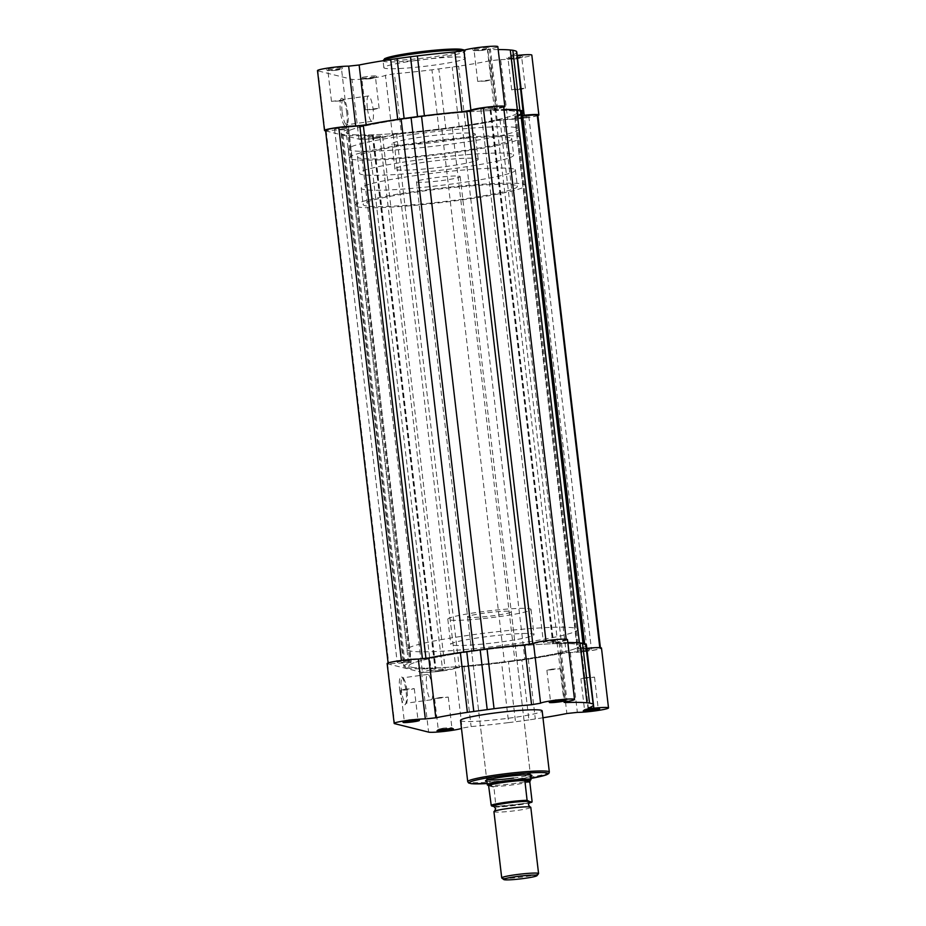 <?xml version="1.0" encoding="UTF-8"?>
<svg xmlns="http://www.w3.org/2000/svg" width="926" height="926" viewBox="0 0 926 926"><rect width="100%" height="100%" fill="white"/><g stroke="black" fill="none" stroke-linecap="round" stroke-linejoin="round"><path stroke-width="0.69" stroke-dasharray="4.63 3.47" d="M346.822 113.053A14.179 3.067 82.2 0 0 342.446 98.469A14.179 3.067 82.2 0 0 340.455 111.467A14.179 3.067 82.2 0 0 346.174 125.867A14.179 3.067 82.2 0 0 346.822 113.053M342.088 111.363A12.802 2.766 -97.8 0 1 343.233 99.395A12.802 2.766 -97.8 0 1 343.893 99.626A12.802 2.766 -97.8 0 1 347.852 112.798A12.802 2.766 -97.8 0 1 347.262 124.362A12.802 2.766 -97.8 0 1 346.694 124.767A12.802 2.766 -97.8 0 1 342.088 111.363M366.684 76.615A8.241 0.695 173.3 0 0 360.388 78.085A8.241 0.695 173.3 0 0 370.388 77.529A8.241 0.695 173.3 0 0 376.708 76.175A8.241 0.695 173.3 0 0 366.684 76.615M370.238 78.814L361.869 79.231L375.528 77.634L370.238 78.814M332.689 68.154A8.241 0.695 173.3 0 0 326.392 69.624A8.241 0.695 173.3 0 0 336.404 69.08A8.241 0.695 173.3 0 0 342.713 67.714A8.241 0.695 173.3 0 0 332.689 68.154M336.254 70.353L327.885 70.77L333.163 69.589L341.532 69.172L336.254 70.353M478.927 48.21A8.241 0.695 173.3 0 0 472.619 49.68A8.241 0.695 173.3 0 0 482.631 49.136A8.241 0.695 173.3 0 0 488.94 47.77A8.241 0.695 173.3 0 0 478.927 48.21M482.481 50.409L474.112 50.826L487.759 49.228L482.481 50.409M512.911 56.671A8.241 0.695 173.3 0 0 506.615 58.141A8.241 0.695 173.3 0 0 516.627 57.586A8.241 0.695 173.3 0 0 522.935 56.231A8.241 0.695 173.3 0 0 512.911 56.671M516.476 58.87L508.108 59.287L513.386 58.107L521.755 57.69L516.476 58.87M367.344 107.925A12.802 2.766 -97.8 0 1 368.502 95.957A12.802 2.766 -97.8 0 1 373.109 109.349A12.802 2.766 -97.8 0 1 371.951 121.318A12.802 2.766 -97.8 0 1 367.344 107.925M325.605 130.879L358.952 139.178A17.177 1.435 -6.7 0 0 376.315 138.275A17.177 1.435 -6.7 0 0 392.462 135.138L401.456 133.633L394.43 73.791L385.424 75.307A17.177 1.435 173.3 0 1 369.289 78.432A17.177 1.435 173.3 0 1 351.926 79.335L317.931 70.874A17.177 1.435 173.3 0 1 317.491 70.619M401.456 133.633A92.75 7.778 -6.7 0 0 438.97 129.663L465.651 126.017A92.75 7.778 -6.7 0 0 497.204 120.565L507.703 119.431L500.665 59.588L490.178 60.734A92.75 7.778 173.3 0 1 458.625 66.186L431.944 69.82A92.75 7.778 173.3 0 1 394.43 73.791M520.065 89.475L511.696 89.891L516.974 88.699L525.355 88.283L520.065 89.475M373.838 109.418L365.469 109.835L379.116 108.226L373.838 109.418M339.842 100.957L331.473 101.374L345.12 99.765L339.842 100.957M486.081 81.013L477.712 81.43L491.359 79.821L486.081 81.013M427.129 161.842A41.913 3.507 -6.7 0 1 478.186 159.295A41.913 3.507 -6.7 0 1 445.985 166.53A41.913 3.507 -6.7 0 1 394.939 169.076A41.913 3.507 -6.7 0 1 427.129 161.842M424.177 136.678A41.913 3.507 -6.7 0 1 475.235 134.143A41.913 3.507 -6.7 0 1 443.033 141.377A41.913 3.507 -6.7 0 1 391.976 143.924A41.913 3.507 -6.7 0 1 424.177 136.678M414.292 134.224A85.886 7.2 -6.7 0 1 518.907 129.003A85.886 7.2 -6.7 0 1 452.918 143.831A85.886 7.2 -6.7 0 1 348.303 149.051A85.886 7.2 -6.7 0 1 414.292 134.224M412.371 117.903A85.886 7.2 -6.7 0 1 516.986 112.694A85.886 7.2 -6.7 0 1 450.997 127.51A85.886 7.2 -6.7 0 1 346.393 132.731A85.886 7.2 -6.7 0 1 412.371 117.903A85.886 7.2 -6.7 0 1 516.986 112.694A85.886 7.2 -6.7 0 1 450.997 127.51A85.886 7.2 -6.7 0 1 346.393 132.731A85.886 7.2 -6.7 0 1 412.371 117.903M415.415 60.572A41.091 3.438 -6.7 0 1 465.465 58.072A41.091 3.438 -6.7 0 1 433.9 65.167A41.091 3.438 -6.7 0 1 383.85 67.667A41.091 3.438 -6.7 0 1 415.415 60.572M522.565 115.403L518.328 115.368L511.302 55.525L517.171 55.41L523.815 111.977M500.665 59.588A17.177 1.435 173.3 0 0 519.88 57.91A17.177 1.435 173.3 0 0 531.825 55.12M498.176 49.576A92.75 7.778 173.3 0 0 489.426 49.749L487.4 49.576L490.375 48.742A17.177 1.435 173.3 0 0 497.841 46.67M511.684 55.294A92.75 7.778 173.3 0 0 516.777 52.053M537.89 115.565A17.177 1.435 -6.7 0 1 524.012 118.146A17.177 1.435 -6.7 0 1 507.703 119.431M522.345 113.528A92.75 7.778 -6.7 0 1 518.71 115.125M503.686 107.184A17.177 1.435 -6.7 0 1 497.412 108.585L494.426 109.418L496.452 109.592A92.75 7.778 -6.7 0 1 503.952 109.43M445.834 128.818L438.808 68.975M459.25 126.989L452.224 67.147M405.785 661.951A7.038 0.59 -6.7 0 1 397.208 662.379A7.038 0.59 -6.7 0 1 402.613 661.164A7.038 0.59 -6.7 0 1 411.19 660.736A7.038 0.59 -6.7 0 1 405.785 661.951M343.152 128.841A7.038 0.59 -6.7 0 1 334.575 129.27A7.038 0.59 -6.7 0 1 339.992 128.054A7.038 0.59 -6.7 0 1 348.57 127.626A7.038 0.59 -6.7 0 1 343.152 128.841M552.012 642.007A7.038 0.59 -6.7 0 1 543.435 642.436A7.038 0.59 -6.7 0 1 548.852 641.22A7.038 0.59 -6.7 0 1 557.429 640.792A7.038 0.59 -6.7 0 1 552.012 642.007M489.391 108.898A7.038 0.59 -6.7 0 1 480.814 109.326A7.038 0.59 -6.7 0 1 486.219 108.111A7.038 0.59 -6.7 0 1 494.797 107.682A7.038 0.59 -6.7 0 1 489.391 108.898M586.008 650.469A7.038 0.59 -6.7 0 1 577.43 650.897A7.038 0.59 -6.7 0 1 582.848 649.682A7.038 0.59 -6.7 0 1 591.425 649.253A7.038 0.59 -6.7 0 1 586.008 650.469M523.387 117.359A7.038 0.59 -6.7 0 1 514.81 117.787A7.038 0.59 -6.7 0 1 520.215 116.572A7.038 0.59 -6.7 0 1 528.792 116.144A7.038 0.59 -6.7 0 1 523.387 117.359M513.629 660.62A85.886 7.2 -6.7 0 1 409.014 665.829A85.886 7.2 -6.7 0 1 475.003 651.013A85.886 7.2 -6.7 0 1 579.607 645.792A85.886 7.2 -6.7 0 1 513.629 660.62A85.886 7.2 173.3 0 0 579.607 645.792A85.886 7.2 173.3 0 0 475.003 651.013A85.886 7.2 173.3 0 0 409.014 665.829A85.886 7.2 173.3 0 0 513.629 660.62M439.781 670.412A7.038 0.59 -6.7 0 1 431.203 670.841A7.038 0.59 -6.7 0 1 436.609 669.625A7.038 0.59 -6.7 0 1 445.186 669.197A7.038 0.59 -6.7 0 1 439.781 670.412M377.148 137.303A7.038 0.59 -6.7 0 1 368.571 137.731A7.038 0.59 -6.7 0 1 373.988 136.516A7.038 0.59 -6.7 0 1 382.565 136.087A7.038 0.59 -6.7 0 1 377.148 137.303M537.832 115.079A16.147 1.354 -6.7 0 1 525.436 117.868A16.147 1.354 -6.7 0 1 524.567 117.984L587.2 651.094L562.638 652.888A91.107 7.639 -6.7 0 1 524.88 659.486L504.45 662.275A91.107 7.639 -6.7 0 1 459.169 666.998L442.674 670.806A16.147 1.354 -6.7 0 1 441.829 670.922A16.147 1.354 -6.7 0 1 422.395 672.091L434.988 668.537A91.107 7.639 -6.7 0 1 409.142 668.34L404.396 667.16A91.107 7.639 -6.7 0 1 403.829 666.442A91.107 7.639 -6.7 0 1 410.936 662.553L388.804 663.734A16.147 1.354 -6.7 0 1 388.168 663.444A16.147 1.354 -6.7 0 1 401.433 660.539L425.983 658.745A91.107 7.639 -6.7 0 1 463.741 652.147L484.182 649.357A91.107 7.639 -6.7 0 1 529.464 644.635L545.958 640.827A16.147 1.354 -6.7 0 1 566.226 639.53L553.644 643.084A91.107 7.639 -6.7 0 1 579.479 643.281L584.237 644.461A91.107 7.639 -6.7 0 1 584.792 645.179A91.107 7.639 -6.7 0 1 577.697 649.08L599.828 647.899A16.147 1.354 -6.7 0 1 600.465 648.188A16.147 1.354 -6.7 0 1 588.056 650.978A16.147 1.354 -6.7 0 1 587.2 651.094M524.567 117.984L500.017 119.778A91.107 7.639 -6.7 0 1 462.259 126.376L441.818 129.165A91.107 7.639 -6.7 0 1 396.536 133.888L380.042 137.696A16.147 1.354 -6.7 0 1 379.197 137.812A16.147 1.354 -6.7 0 1 359.774 138.993L422.395 672.091M359.774 138.993L372.356 135.428A91.107 7.639 -6.7 0 1 346.521 135.242L341.763 134.062A91.107 7.639 -6.7 0 1 341.208 133.332A91.107 7.639 -6.7 0 1 348.303 129.443L326.172 130.624A16.147 1.354 -6.7 0 1 325.535 130.334M503.605 106.432L491.011 109.986A91.107 7.639 -6.7 0 1 503.975 109.65M522.171 112.081A91.107 7.639 -6.7 0 1 515.064 115.97L522.6 115.715M380.042 137.696L442.674 670.806M342.956 134.814L405.576 667.912M326.172 130.624L388.804 663.734M452.316 127.846L514.937 660.944M399.708 689.939A14.179 3.067 82.2 0 0 405.438 704.339A14.179 3.067 82.2 0 0 406.086 691.525A14.179 3.067 82.2 0 0 401.699 676.952A14.179 3.067 82.2 0 0 399.708 689.939M407.104 691.271A12.802 2.766 -97.8 0 1 406.514 702.846A12.802 2.766 -97.8 0 1 405.958 703.239A12.802 2.766 -97.8 0 1 401.34 689.835A12.802 2.766 -97.8 0 1 402.497 677.867A12.802 2.766 -97.8 0 1 403.146 678.098A12.802 2.766 -97.8 0 1 407.104 691.271M443.519 728.114L438.241 729.294L446.61 728.878L451.888 727.697L443.519 728.114M589.746 708.17L584.468 709.351L598.115 707.753L589.746 708.17M555.762 699.709L550.472 700.889L564.131 699.292L555.762 699.709M409.524 719.652L404.245 720.833L412.614 720.416L417.892 719.236L409.524 719.652M530.61 776.301A23.358 1.956 -6.7 0 1 513.942 779.518A23.358 1.956 -6.7 0 1 486.937 781.428M513.479 778.083A21.981 1.84 173.3 0 0 530.366 774.286A21.981 1.84 173.3 0 0 530.274 774.136A21.981 1.84 173.3 0 0 503.582 775.618A21.981 1.84 173.3 0 0 486.752 779.252A21.981 1.84 173.3 0 0 486.694 779.414A21.981 1.84 173.3 0 0 487.666 779.831M432.361 687.821A12.802 2.766 -97.8 0 1 431.215 699.79A12.802 2.766 -97.8 0 1 426.608 686.398A12.802 2.766 -97.8 0 1 427.754 674.429A12.802 2.766 -97.8 0 1 432.361 687.821M387.137 663.56A17.177 1.435 173.3 0 0 387.577 663.826L421.573 672.276A17.177 1.435 173.3 0 0 442.061 670.98A17.177 1.435 173.3 0 0 455.083 668.248L462.109 728.091A17.177 1.435 -6.7 0 1 461.472 728.403M542.96 717.777A92.75 7.778 -6.7 0 1 535.309 718.97L528.908 719.93L521.882 660.088L528.283 659.127A92.75 7.778 173.3 0 0 559.836 653.675L570.323 652.529A17.177 1.435 173.3 0 0 588.288 651.036A17.177 1.435 173.3 0 0 601.483 648.073M552.162 669.104L546.884 670.297L560.531 668.688L552.162 669.104M405.935 689.048L400.645 690.24L409.026 689.824L414.304 688.631L405.935 689.048M439.919 697.51L434.641 698.69L448.288 697.093L439.919 697.51M586.158 677.566L580.88 678.746L594.527 677.149L586.158 677.566M511.708 644.299A85.886 7.2 173.3 0 0 577.697 629.472A85.886 7.2 173.3 0 0 473.082 634.692A85.886 7.2 173.3 0 0 407.093 649.52A85.886 7.2 173.3 0 0 511.708 644.299M498.871 616.681A41.913 3.507 173.3 0 0 531.061 609.447A41.913 3.507 173.3 0 0 480.015 611.993A41.913 3.507 173.3 0 0 447.814 619.228A41.913 3.507 173.3 0 0 498.871 616.681M501.823 641.845A41.913 3.507 173.3 0 0 534.024 634.599A41.913 3.507 173.3 0 0 482.967 637.146A41.913 3.507 173.3 0 0 450.765 644.38A41.913 3.507 173.3 0 0 501.823 641.845M484.495 613.105A21.981 1.84 173.3 0 0 467.607 616.901A21.981 1.84 173.3 0 0 494.38 615.57A21.981 1.84 173.3 0 0 511.279 611.773A21.981 1.84 173.3 0 0 484.495 613.105M460.535 720.451A41.091 3.438 173.3 0 0 510.585 717.951A41.091 3.438 173.3 0 0 542.15 710.855M567.835 642.528A92.75 7.778 173.3 0 0 559.084 642.69L557.047 642.528L560.033 641.695A17.177 1.435 173.3 0 0 567.488 639.611M593.473 704.918L586.829 648.362A17.177 1.435 173.3 0 0 586.829 648.362L581.331 648.235A92.75 7.778 173.3 0 0 586.436 644.994M521.882 660.088L501.603 662.761L508.629 722.604A92.75 7.778 -6.7 0 1 471.114 726.574L462.109 728.091M455.083 668.248L464.076 666.732A92.75 7.778 173.3 0 0 501.603 662.761M508.629 722.604L515.493 721.759L508.467 661.916M528.908 719.93L515.493 721.759M493.94 811.651A18.555 1.551 173.3 0 0 494.415 811.94A18.555 1.551 173.3 0 0 514.555 810.794A18.555 1.551 173.3 0 0 530.795 807.322M538.515 873.693A18.555 1.551 -6.7 0 1 521.57 877.119A18.555 1.551 -6.7 0 1 502.205 878.172A18.555 1.551 -6.7 0 1 501.799 878.01M511.673 153.947A77.645 6.505 173.3 0 0 427.395 158.751A77.645 6.505 173.3 0 0 359.45 173.243A77.645 6.505 173.3 0 0 361.453 174.435A77.645 6.505 173.3 0 0 445.73 169.62A77.645 6.505 173.3 0 0 513.664 155.128A77.645 6.505 173.3 0 0 511.673 153.947M509.751 137.627A77.645 6.505 173.3 0 0 425.474 142.43A77.645 6.505 173.3 0 0 357.529 156.922A77.645 6.505 173.3 0 0 359.531 158.114A77.645 6.505 173.3 0 0 443.809 153.299A77.645 6.505 173.3 0 0 511.754 138.807A77.645 6.505 173.3 0 0 509.751 137.627M351.556 159.203A85.886 7.2 173.3 0 0 444.781 153.878A85.886 7.2 173.3 0 0 519.937 137.847A85.886 7.2 173.3 0 0 517.727 136.539A85.886 7.2 173.3 0 0 424.502 141.852A85.886 7.2 173.3 0 0 349.345 157.883A85.886 7.2 173.3 0 0 351.556 159.203M357.147 206.799A85.886 7.2 173.3 0 0 450.372 201.474A85.886 7.2 173.3 0 0 525.528 185.443A85.886 7.2 173.3 0 0 523.317 184.135A85.886 7.2 173.3 0 0 430.092 189.448A85.886 7.2 173.3 0 0 354.936 205.491A85.886 7.2 173.3 0 0 357.147 206.799M515.342 185.223A77.645 6.505 173.3 0 0 431.065 190.027A77.645 6.505 173.3 0 0 363.131 204.53A77.645 6.505 173.3 0 0 365.122 205.711A77.645 6.505 173.3 0 0 449.399 200.907A77.645 6.505 173.3 0 0 517.345 186.404A77.645 6.505 173.3 0 0 515.342 185.223M513.432 168.902A77.645 6.505 173.3 0 0 429.155 173.706A77.645 6.505 173.3 0 0 361.209 188.209A77.645 6.505 173.3 0 0 363.212 189.39A77.645 6.505 173.3 0 0 447.478 184.587A77.645 6.505 173.3 0 0 515.423 170.083A77.645 6.505 173.3 0 0 513.432 168.902M417.047 182.052A21.981 1.84 173.3 0 0 440.915 180.686A21.981 1.84 173.3 0 0 460.153 176.577A21.981 1.84 173.3 0 0 459.585 176.241A21.981 1.84 173.3 0 0 435.718 177.607A21.981 1.84 173.3 0 0 416.48 181.716A21.981 1.84 173.3 0 0 417.047 182.052M487.342 784.901A21.981 1.84 173.3 0 0 487.898 785.19A21.981 1.84 173.3 0 0 511.499 783.859A21.981 1.84 173.3 0 0 531.003 779.773M488.569 785.41L493.94 787.135L495.977 807.044A20.951 1.759 173.3 0 0 528.839 803.062M493.188 786.568A21.645 1.817 173.3 0 0 514.173 784.692A21.645 1.817 173.3 0 0 530.054 781.532M488.835 785.491L493.801 786.73M488.928 785.885L493.94 787.135M532.103 801.546A21.645 1.817 -6.7 0 1 496.209 806.442L528.827 803.073M494.137 806.581L495.977 807.044M494.137 806.569L494.009 806.546A18.555 1.551 173.3 0 0 494.137 806.569A18.555 1.551 173.3 0 0 511.904 805.597A18.555 1.551 173.3 0 0 529.417 802.425A18.555 1.551 173.3 0 0 529.522 802.379M462.907 50.513A39.714 3.334 -6.7 0 1 432.627 56.937A39.714 3.334 -6.7 0 1 384.591 59.704M383.063 60.734A41.091 3.438 173.3 0 0 383.051 60.861A41.091 3.438 173.3 0 0 433.102 58.373A41.091 3.438 173.3 0 0 464.667 51.277A41.091 3.438 173.3 0 0 463.475 50.617M324.957 130.716L317.931 70.874M358.952 139.178L351.926 79.335M497.204 120.565L490.178 60.734M465.651 126.017L458.625 66.186M496.452 109.592L489.426 49.749M497.412 108.585L490.375 48.742M438.97 129.663L431.944 69.82M392.462 135.138L385.424 75.307M396.536 133.888L459.169 666.998M441.818 129.165L504.45 662.275M393.156 134.374L455.789 667.484M372.889 135.671L435.509 668.769M372.356 135.428L434.988 668.537M346.521 135.242L409.142 668.34M341.763 134.062L404.396 667.16M348.303 129.443L410.936 662.553M347.227 129.281L409.859 662.391M490.491 109.743L553.111 642.852M491.011 109.986L553.644 643.084M584.132 643.593L584.237 644.461M515.064 115.97L577.697 649.08M516.141 116.132L578.773 649.242M503.512 119.327L566.145 652.436M500.017 119.778L562.638 652.888M462.259 126.376L524.88 659.486M517.622 780.433A39.714 3.334 173.3 0 0 530.853 778.396L487.18 783.535A39.714 3.334 173.3 0 0 517.622 780.433M549.338 772.053A41.091 3.438 -6.7 0 1 517.773 779.148A41.091 3.438 -6.7 0 1 467.723 781.648M421.573 672.276L428.611 732.119M570.323 652.529L577.349 712.372M387.577 663.826L394.615 723.657M560.033 641.695L567.059 701.526M559.084 642.69L566.018 701.723M581.331 648.235L588.369 708.066M559.836 653.675L566.862 713.518M528.283 659.127L535.309 718.97M464.076 666.732L471.114 726.574M343.893 99.626L342.446 98.469M361.904 79.277L360.388 78.085M327.908 70.816L326.392 69.624M474.147 50.872L472.619 49.68M508.131 59.333L506.615 58.141M464.181 50.27L465.465 58.072M368.502 95.957L343.233 99.395M511.696 89.891L508.108 59.287M365.469 109.835L361.869 79.231M331.473 101.374L327.885 70.77M477.712 81.43L474.112 50.826M478.186 159.295L475.235 134.143M518.907 129.003L577.697 629.472M383.85 67.667L383.04 60.746M348.303 149.051L407.093 649.52M394.939 169.076L391.976 143.924M491.359 79.821L487.759 49.228L488.94 47.77M345.12 99.765L341.532 69.172M379.116 108.226L375.528 77.634M525.355 88.283L521.755 57.69M518.328 115.368L511.302 55.525M494.426 109.418L487.4 49.576M371.951 121.318L346.694 124.767M521.732 57.736L522.935 56.231M341.509 69.218L342.713 67.714M375.505 77.68L376.708 76.175M347.262 124.362L346.174 125.867M334.575 129.27L397.208 662.379M480.814 109.326L543.435 642.436M514.81 117.787L577.43 650.897M368.571 137.731L431.203 670.841M373.294 135.497L435.926 668.607M341.208 133.332L403.829 666.442M348.523 129.327L411.144 662.437M490.074 109.916L552.706 643.026M584.63 643.72L584.792 645.179M514.856 116.086L577.477 649.195M382.565 136.087L445.186 669.197M528.792 116.144L591.425 649.253M494.797 107.682L557.429 640.792M348.57 127.626L411.19 660.736M406.514 702.846L405.438 704.339M438.253 729.248L437.06 730.753M584.491 709.304L583.287 710.809M550.495 700.843L549.292 702.348M404.268 720.787L403.065 722.292M486.752 779.252L485.548 780.768M431.215 699.79L405.958 703.239M546.884 670.297L550.472 700.889M400.645 690.24L404.245 720.833M434.641 698.69L438.241 729.294M580.88 678.746L584.468 709.351M531.061 609.447L534.024 634.599M467.607 616.901L486.694 779.414M511.279 611.773L530.366 774.286M447.814 619.228L450.765 644.38M594.527 677.149L598.115 707.753M448.288 697.093L451.888 727.697M414.304 688.631L417.892 719.236M560.531 668.688L564.131 699.292M557.047 642.528L564.084 702.359M580.961 648.478L587.987 708.309M427.754 674.429L402.497 677.867M530.274 774.136L531.79 775.328M417.869 719.189L419.385 720.382M564.096 699.246L565.612 700.438M598.092 707.707L599.608 708.888M451.853 727.651L453.381 728.831M403.146 678.098L401.699 676.952M357.529 156.922L359.45 173.243M519.937 137.847L525.528 185.443M361.209 188.209L363.131 204.53M460.153 176.577L530.448 774.993M416.48 181.716L486.775 780.12M515.423 170.083L517.345 186.404M349.345 157.883L354.936 205.491M511.754 138.807L513.664 155.128"/><path stroke-width="1.39" d="M325.605 130.879L324.957 130.716A17.177 1.435 -6.7 0 1 324.517 130.45A17.177 1.435 -6.7 0 1 337.712 127.487A17.177 1.435 -6.7 0 1 355.677 125.994L348.651 66.151A17.177 1.435 173.3 0 0 330.686 67.656A17.177 1.435 173.3 0 0 317.491 70.619L324.517 130.45M461.924 111.791L454.886 51.949A92.75 7.778 173.3 0 0 417.371 55.919L410.507 56.764L417.533 116.607L424.397 115.762A92.75 7.778 -6.7 0 1 461.924 111.791L470.917 110.275A17.177 1.435 -6.7 0 1 483.939 107.543A17.177 1.435 -6.7 0 1 504.867 106.502A17.177 1.435 -6.7 0 1 503.686 107.184M504.867 106.502L497.841 46.67A17.177 1.435 173.3 0 0 476.913 47.712A17.177 1.435 173.3 0 0 463.891 50.432L454.886 51.949M522.565 115.403L524.197 115.252A17.177 1.435 -6.7 0 1 538.863 114.963L531.825 55.12A17.177 1.435 173.3 0 0 517.171 55.41M348.651 66.151L359.138 65.005A92.75 7.778 173.3 0 1 390.691 59.553L397.092 58.593L404.118 118.435L397.717 119.396L390.691 59.553M410.507 56.764L397.092 58.593M522.982 110.854L523.526 111.375A92.75 7.778 -6.7 0 1 523.803 111.884L516.777 52.053A92.75 7.778 173.3 0 0 516.5 51.543L522.982 110.854L517.321 109.835L510.295 49.992A92.75 7.778 173.3 0 0 498.176 49.576M510.295 49.992L512.83 50.247L519.856 110.078M515.956 51.023L512.83 50.247M538.863 114.963A17.177 1.435 -6.7 0 1 537.89 115.565M523.803 111.884A92.75 7.778 -6.7 0 1 522.345 113.528M503.952 109.43A92.75 7.778 -6.7 0 1 517.321 109.835M417.533 116.607L404.118 118.435M355.677 125.994L366.164 124.848A92.75 7.778 -6.7 0 1 397.717 119.396M388.11 662.958L325.535 130.334A16.147 1.354 -6.7 0 1 338.8 127.429L363.362 125.635A91.107 7.639 -6.7 0 1 401.12 119.037L421.55 116.248A91.107 7.639 -6.7 0 1 466.831 111.525L483.326 107.717A16.147 1.354 -6.7 0 1 503.605 106.432L566.191 639.218M503.975 109.65A91.107 7.639 -6.7 0 1 516.858 110.182L521.604 111.363A91.107 7.639 -6.7 0 1 522.171 112.081L584.63 643.72M522.6 115.715L537.196 114.789A16.147 1.354 -6.7 0 1 537.832 115.079L600.407 647.702M338.8 127.429L401.421 660.446M411.063 117.579L473.672 650.596M483.326 107.717L545.946 640.734M520.424 110.611L582.998 643.315M537.196 114.789L599.793 647.644M447.073 730.313A8.241 0.695 -6.7 0 1 437.06 730.753A8.241 0.695 -6.7 0 1 443.369 729.387A8.241 0.695 -6.7 0 1 453.381 728.831A8.241 0.695 -6.7 0 1 447.073 730.313M593.311 710.369A8.241 0.695 -6.7 0 1 583.287 710.809A8.241 0.695 -6.7 0 1 589.596 709.443A8.241 0.695 -6.7 0 1 599.608 708.888A8.241 0.695 -6.7 0 1 593.311 710.369M559.316 701.908A8.241 0.695 -6.7 0 1 549.292 702.348A8.241 0.695 -6.7 0 1 555.612 700.994A8.241 0.695 -6.7 0 1 565.612 700.438A8.241 0.695 -6.7 0 1 559.316 701.908M413.089 721.852A8.241 0.695 -6.7 0 1 403.065 722.292A8.241 0.695 -6.7 0 1 409.373 720.937A8.241 0.695 -6.7 0 1 419.385 720.382A8.241 0.695 -6.7 0 1 413.089 721.852M486.937 781.428A23.358 1.956 -6.7 0 1 485.548 780.768A23.358 1.956 -6.7 0 1 503.443 776.902A23.358 1.956 -6.7 0 1 531.79 775.328A23.358 1.956 -6.7 0 1 530.61 776.301M487.666 779.831A21.981 1.84 173.3 0 0 513.479 778.083M394.175 723.403L387.137 663.56A17.177 1.435 173.3 0 1 399.094 660.77A17.177 1.435 173.3 0 1 418.297 659.092L428.796 657.958L435.822 717.789L425.335 718.935A17.177 1.435 -6.7 0 0 406.12 720.613A17.177 1.435 -6.7 0 0 394.175 723.403A17.177 1.435 -6.7 0 0 394.615 723.657L428.611 732.119A17.177 1.435 -6.7 0 0 449.087 730.811A17.177 1.435 -6.7 0 0 461.472 728.403M566.018 701.723L566.11 702.533A92.75 7.778 -6.7 0 1 586.98 702.776L589.515 703.031L582.489 643.188L585.602 643.964L593.184 704.327A92.75 7.778 -6.7 0 1 593.462 704.825A92.75 7.778 -6.7 0 1 588.369 708.066L593.855 708.193A17.177 1.435 -6.7 0 1 608.509 707.904A17.177 1.435 -6.7 0 1 595.314 710.867A17.177 1.435 -6.7 0 1 577.349 712.372L566.862 713.518A92.75 7.778 -6.7 0 1 542.96 717.777M428.796 657.958A92.75 7.778 173.3 0 1 460.349 652.506L487.03 648.86A92.75 7.778 173.3 0 1 524.544 644.89L533.538 643.385L540.576 703.216L531.57 704.732A92.75 7.778 -6.7 0 0 494.056 708.703L467.375 712.337A92.75 7.778 -6.7 0 0 435.822 717.789M549.338 772.053L542.15 710.855A41.091 3.438 173.3 0 0 492.1 713.356A41.091 3.438 173.3 0 0 460.535 720.451L467.723 781.648A41.091 3.438 -6.7 0 1 499.288 774.553A41.091 3.438 -6.7 0 1 549.338 772.053L548.794 773.534L546.155 774.935L530.853 778.407A39.714 3.334 173.3 0 0 544.824 772.654A39.714 3.334 173.3 0 0 499.762 775.988A39.714 3.334 173.3 0 0 469.841 782.157A39.714 3.334 173.3 0 0 487.18 783.523L471.508 783.709L468.591 782.956L467.723 781.648M540.576 703.216A17.177 1.435 -6.7 0 1 558.575 699.871A17.177 1.435 -6.7 0 1 574.525 699.443L567.488 639.611A17.177 1.435 173.3 0 0 551.549 640.04A17.177 1.435 173.3 0 0 533.538 643.385M582.489 643.188L579.954 642.945A92.75 7.778 173.3 0 0 567.835 642.528M593.462 704.825L586.436 644.994A92.75 7.778 173.3 0 0 586.146 644.484M608.509 707.904L601.483 648.073A17.177 1.435 173.3 0 0 586.829 648.35M566.11 702.533L564.084 702.359L567.059 701.526A17.177 1.435 -6.7 0 0 574.525 699.443M593.184 704.327L585.602 643.964M589.515 703.031L592.64 703.806M466.75 651.534L473.776 711.376M480.166 649.705L487.192 709.548M538.573 873.554L530.795 807.322A18.555 1.551 173.3 0 0 530.309 807.044A18.555 1.551 173.3 0 0 529.95 806.974A18.555 1.551 173.3 0 0 512.182 807.947A18.555 1.551 173.3 0 0 494.669 811.118A18.555 1.551 173.3 0 0 493.94 811.651L501.718 877.883A18.555 1.551 -6.7 0 1 517.958 874.422A18.555 1.551 -6.7 0 1 538.087 873.276A18.555 1.551 -6.7 0 1 538.573 873.554A18.555 1.551 -6.7 0 1 538.515 873.693L536.964 875.66A16.761 1.401 173.3 0 0 536.571 875.278A16.761 1.401 173.3 0 0 517.68 876.401A16.761 1.401 173.3 0 0 503.779 879.55A16.761 1.401 173.3 0 0 504.138 879.7A16.761 1.401 173.3 0 0 521.639 878.751A16.761 1.401 173.3 0 0 536.964 875.66M527.484 801.059A20.951 1.759 173.3 0 0 507.008 802.877A20.951 1.759 173.3 0 0 491.59 805.956L491.197 805.192A21.645 1.817 -6.7 0 1 527.091 800.295L529.672 801.603A18.555 1.551 173.3 0 0 507.552 803.016A18.555 1.551 173.3 0 0 493.778 806.5L494.137 806.581M530.448 774.993L531.003 779.727A21.981 1.84 173.3 0 0 531.003 779.727A21.981 1.84 173.3 0 0 530.436 779.391A21.981 1.84 173.3 0 0 506.58 780.757A21.981 1.84 173.3 0 0 487.331 784.854A21.981 1.84 173.3 0 0 487.342 784.901L487.423 785.086M527.091 800.295L524.857 780.572L530.436 779.391L529.834 782.238L532.103 801.546M525.436 780.387A21.645 1.817 173.3 0 0 504.438 782.262A21.645 1.817 173.3 0 0 488.569 785.41L487.898 785.19M491.197 805.192L488.569 785.41M529.522 802.379A18.555 1.551 173.3 0 0 529.672 801.603L531.86 802.148A20.951 1.759 173.3 0 1 528.839 803.062M524.822 780.988L529.834 782.238M524.857 780.572L529.822 781.81M491.59 805.956L493.778 806.5A18.555 1.551 173.3 0 0 494.033 806.546L495.665 808.699L494.553 811.164M503.779 879.55L501.799 878.01A18.555 1.551 -6.7 0 1 501.718 877.883M414.767 52.493A39.714 3.334 -6.7 0 1 462.907 50.513M463.475 50.617A41.091 3.438 173.3 0 0 414.616 53.766A41.091 3.438 173.3 0 0 383.063 60.734M470.917 110.275L463.891 50.432M384.591 59.704A39.714 3.334 -6.7 0 1 414.721 52.493C432.037 50.201 445.973 49.043 456.564 49.009C463.405 49.402 466.102 50.166 464.667 51.277M524.197 115.252L523.815 111.977M523.526 111.375L516.5 51.543M424.397 115.762L417.371 55.919M366.164 124.848L359.138 65.005M470.211 111.039L532.786 643.663M363.362 125.635L425.948 658.432M359.855 126.086L422.441 658.849M401.12 119.037L463.729 651.997M421.55 116.248L484.159 649.219M466.831 111.525L529.429 644.311M516.858 110.182L579.433 642.887M521.604 111.363L584.132 643.593M487.03 648.86L494.056 708.703M524.544 644.89L531.57 704.732M579.954 642.945L586.98 702.776M593.473 704.918L593.855 708.193M460.349 652.506L467.375 712.337M418.297 659.092L425.335 718.935M414.744 52.481L393.77 56.011L384.718 58.616L383.051 60.861M530.077 806.997L528.422 804.844L529.417 802.425M486.775 780.12L487.331 784.854M528.827 803.073L531.941 802.148"/></g></svg>
